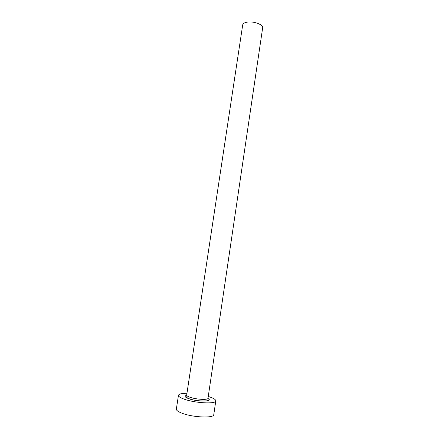 <?xml version="1.0" encoding="UTF-8"?>
<svg xmlns="http://www.w3.org/2000/svg" width="439" height="439" viewBox="0 0 439 439"><rect width="100%" height="100%" fill="white"/><g stroke="black" fill="none" stroke-linecap="round" stroke-linejoin="round"><path stroke-width="0.66" d="M186.679 395.067L242.701 24.902C242.943 23.657 244.249 22.773 246.614 22.252C252.963 20.754 263.565 24.535 262.648 27.882L207.998 398.25C208.179 400.127 196.315 399.517 190.098 397.29C187.777 396.483 186.635 395.737 186.679 395.067L186.037 396.669C185.242 396.658 186.268 397.344 189.127 398.733C196.238 401.476 209.782 401.515 208.141 399.973L207.998 398.25M186.948 393.289C181.708 393.311 178.876 393.986 178.453 395.319C178.366 396.494 180.314 397.789 184.314 399.21C195.196 403.183 216.186 404.22 215.79 400.9C215.812 399.627 213.667 398.272 209.359 396.823L208.262 396.472M178.453 395.319L176.357 409.055C176.248 410.361 178.185 411.771 182.18 413.286C193.05 417.516 214.128 418.329 213.777 414.646L215.79 400.9M207.976 398.48C214.029 401.696 198.033 402.042 188.968 398.766C184.852 397.235 184.073 396.071 186.635 395.292"/></g></svg>
